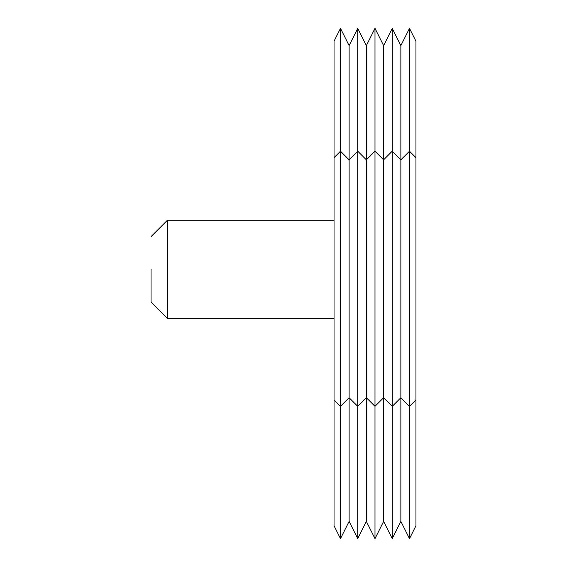 <?xml version="1.0" encoding="UTF-8"?>
<svg xmlns="http://www.w3.org/2000/svg" width="567" height="567" viewBox="0 0 567 567"><rect width="100%" height="100%" fill="white"/><g stroke="black" fill="none" stroke-linecap="round" stroke-linejoin="round"><path stroke-width="0.85" d="M334.041 334.282L334.041 204.368L334.041 220.223L167.428 220.223L167.428 318.427L334.041 318.427L334.041 334.282M334.041 399.905L334.041 525.765L340.483 538.65L349.109 521.399L357.734 538.65L366.36 521.399L374.993 538.65L383.618 521.399L392.244 538.65L400.869 521.399L409.494 538.65L415.944 525.765L415.944 41.235L409.494 28.35L400.869 45.601L392.244 28.35L383.618 45.601L374.993 28.35L366.36 45.601L357.734 28.35L349.109 45.601L340.483 28.35L334.041 41.235L334.041 399.905L340.483 406.348L349.109 397.722L357.734 406.348L366.36 397.722L374.993 406.348L383.618 397.722L392.244 406.348L400.869 397.722L409.494 406.348L415.944 399.905M415.944 157.647L409.494 151.198L400.869 159.83L392.244 151.198L383.618 159.83L374.993 151.198L366.36 159.83L366.36 521.399M374.993 28.35L374.993 538.65M366.36 45.601L366.36 159.83L357.734 151.198L357.734 538.65M357.734 28.35L357.734 151.198L349.109 159.83L349.109 521.399M349.109 45.601L349.109 159.83L340.483 151.198L340.483 538.65M340.483 28.35L340.483 151.198L334.041 157.647M409.494 28.35L409.494 538.65M400.869 45.601L400.869 521.399M392.244 28.35L392.244 538.65M383.618 45.601L383.618 521.399M151.056 269.325L151.056 302.062L151.056 269.325M151.056 302.062L167.428 318.427M151.056 236.588L167.428 220.223"/></g></svg>
